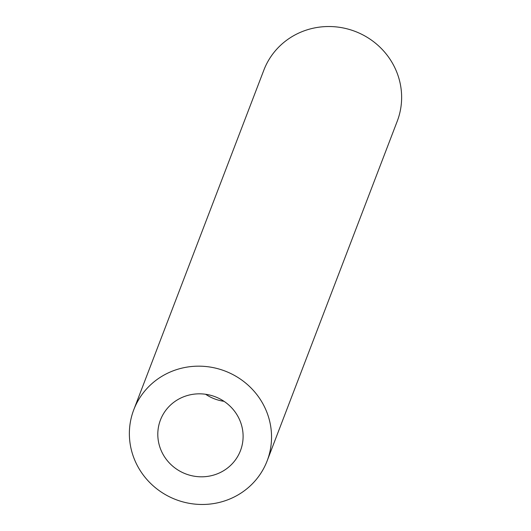 <?xml version="1.0" encoding="UTF-8"?>
<svg xmlns="http://www.w3.org/2000/svg" width="531" height="531" viewBox="0 0 531 531"><rect width="100%" height="100%" fill="white"/><g stroke="black" fill="none" stroke-linecap="round" stroke-linejoin="round"><path stroke-width="0.8" d="M162.194 452.737A42.852 41.292 -159 0 0 202.676 476.798A42.852 41.292 -159 0 0 240.47 450.646A42.852 41.292 -159 0 0 238.711 417.904A42.852 41.292 -159 0 0 198.229 393.843A42.852 41.292 -159 0 0 160.442 419.994A42.852 41.292 -159 0 0 162.194 452.737M205.616 394.267A42.852 41.292 -159 0 0 224.036 401.323M133.766 409.773L263.854 70.132A71.413 68.818 21 0 1 326.837 26.55A71.413 68.818 21 0 1 394.307 66.647A71.413 68.818 21 0 1 397.234 121.227L267.146 460.868A71.413 68.818 21 0 1 204.163 504.45A71.413 68.818 21 0 1 136.693 464.353A71.413 68.818 21 0 1 133.766 409.773A71.413 68.818 21 0 1 196.742 366.191A71.413 68.818 21 0 1 264.212 406.288A71.413 68.818 21 0 1 267.146 460.868"/></g></svg>

